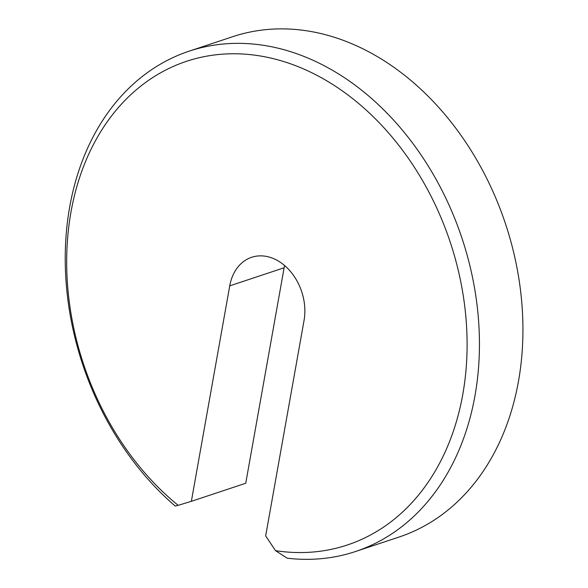 <?xml version="1.0" encoding="UTF-8"?>
<svg xmlns="http://www.w3.org/2000/svg" width="588" height="588" viewBox="0 0 588 588"><rect width="100%" height="100%" fill="white"/><g stroke="black" fill="none" stroke-linecap="round" stroke-linejoin="round"><path stroke-width="0.88" d="M355.512 551.522L399.017 537.057A263.644 199.876 -108.4 0 0 521.85 303.312A263.644 199.876 -108.4 0 0 358.606 46.746A263.644 199.876 -108.4 0 0 232.65 36.706L189.145 51.171A263.644 199.876 71.6 0 1 461.999 238.28A263.644 199.876 71.6 0 1 355.512 551.522A263.644 199.876 71.6 0 1 287.216 558.203L275.529 550.669A254.854 193.217 -108.4 0 0 451.349 245.586A254.854 193.217 -108.4 0 0 129.632 95.785A254.854 193.217 -108.4 0 0 178.157 505.327L191.357 501.329L229.739 285.856A48.334 36.647 71.6 0 1 251.642 257.287A48.334 36.647 71.6 0 1 290.847 271.906A48.334 36.647 71.6 0 1 304.047 320.453L265.666 535.925L275.529 550.669M178.157 505.327L175.231 506.055A263.644 199.876 71.6 0 1 65.371 249.15A263.644 199.876 71.6 0 1 189.145 51.171M191.357 501.329L245.74 483.248L284.122 267.775A48.334 36.647 71.6 0 1 284.577 265.519M229.739 285.856L284.122 267.775"/></g></svg>
